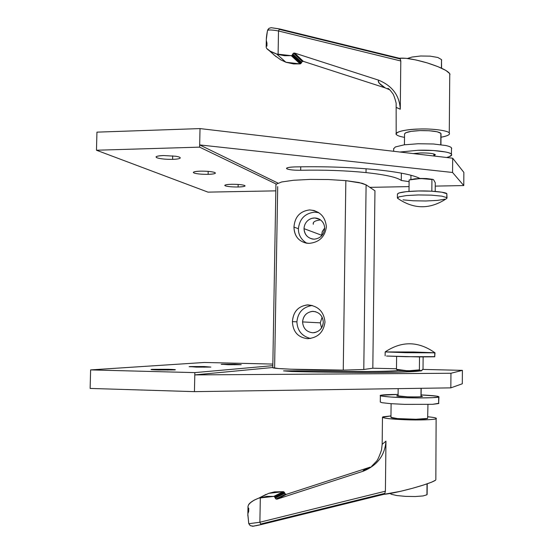 <?xml version="1.0" encoding="UTF-8"?>
<svg xmlns="http://www.w3.org/2000/svg" width="554" height="554" viewBox="0 0 554 554"><rect width="100%" height="100%" fill="white"/><g stroke="black" fill="none" stroke-linecap="round" stroke-linejoin="round"><path stroke-width="0.83" d="M427.64 418.021L427.958 404.503M247.839 514.853L248.801 523.731L259.888 522.228L260.622 524.036L384.829 493.385L385.397 491.197L385.965 441.143C384.871 455.333 377.364 465.325 363.445 471.129L277.062 499.147L275.968 499.029L275.248 498.143L275.968 499.029L285.442 494.203L284.735 493.337L275.248 498.143L274.542 496.744L284.057 491.98L283.302 491.661L273.766 496.405L274.542 496.744L273.766 496.405L258.856 498.094L266.065 494.397M247.991 506.474L248.566 504.756L250.616 502.561L254.106 500.172L258.856 498.094C253.42 500.22 249.993 502.443 248.566 504.756L247.998 506.377M252.998 526.258L250.263 525.677L253.393 526.189M435.839 479.702L436.123 418.727C435.472 419.731 418.277 420.299 404.905 419.731C391.505 419.184 384.026 418.353 382.475 417.252L390.972 415.922L382.932 416.843C381.567 418.041 388.887 419.004 404.905 419.731C418.277 420.299 435.472 419.731 436.123 418.727C437.3 418.104 434.537 417.453 427.84 416.767C433.394 417.314 436.24 417.868 436.379 418.422M252.582 526.293L261.273 524.555L260.622 524.036L261.287 524.555L383.922 494.306L384.829 493.385L260.622 524.036L259.888 522.228L385.397 491.197L259.888 522.228L260.325 497.624L259.888 522.228L248.801 523.731L250.263 525.677L248.718 523.419L247.86 514.313M427.127 494.306L426.933 494.777L423.076 495.941L415.23 496.536L405.542 496.384L396.719 495.539L391.2 494.23L390.148 493.496L391.2 494.23L396.719 495.539L405.542 496.384L415.23 496.536L423.076 495.941L426.933 494.777L427.03 483.871L427.127 494.362L427.224 483.801M268.759 493.33L258.856 498.094L266.959 496.356L273.766 496.405L283.302 491.661L274.5 491.89L268.759 493.33L283.302 491.661L284.057 491.98L285.442 494.203L286.508 494.306L370.439 467.057C364.421 469.591 362.087 470.948 363.445 471.129C377.364 465.325 384.871 455.333 385.965 441.143L382.163 444.336L385.965 441.143L385.397 491.197M435.582 480.173L431.566 482.195L423.304 485.103L412.273 488.344L400.577 491.315L383.763 494.348C389.614 493.863 399.122 491.862 412.273 488.344C425.223 484.722 432.993 481.994 435.582 480.173M259.847 524.894L255.706 525.788M254.563 525.988L253.566 526.148M247.922 513.586L248.698 511.397L248.753 508.267M248.317 508.08L248.081 507.485M384.947 493.157L384.227 494.133M390.958 417.349L397.543 418.595L406.331 419.108L415.985 419.253L427.633 418.429C426.365 418.914 422.48 419.191 415.985 419.253L397.543 418.595C392.35 418.118 390.251 417.633 391.242 417.141M363.445 471.129L363.265 470.575L364.151 469.979L370.439 467.057L286.508 494.306L277.062 499.147L363.445 471.129M275.026 497.464L275.248 498.143L284.735 493.337L284.527 492.686L275.026 497.464L284.527 492.686L284.057 491.98L274.542 496.744L275.026 497.464M285.442 494.203L275.968 499.029L277.062 499.147L286.508 494.306L285.442 494.203M440.929 144.698L441.026 133.819L440.762 144.677L440.859 133.327L437.175 131.762L429.516 130.758L419.98 130.599L411.241 131.34L405.701 132.759L404.552 133.971C405.334 132.164 410.479 131.042 419.98 130.599C431.227 130.474 438.186 131.381 440.859 133.327L440.852 134.22M396.456 107.531L400.279 109.228L400.798 60.988L400.279 109.228C399.531 95.579 392.357 85.905 378.749 80.212C377.281 81.653 379.421 84.215 385.169 87.878L303.336 61.369L302.29 61.473L300.85 63.592L292.041 55.358L291.266 55.677L300.102 63.904L300.85 63.592L300.102 63.904L285.871 62.242L276.675 54.029L270.207 51.169L266.716 48.489C268.088 50.213 271.405 52.062 276.675 54.029L291.266 55.677L292.041 55.358L292.775 54.022L301.57 62.297L302.29 61.473L293.516 53.17L292.775 54.022L293.516 53.17L294.589 53.066L378.749 80.212C392.357 85.905 399.531 95.579 400.279 109.228L396.456 107.497M273.745 54.756L280.67 59.79L286.106 62.325L293.592 63.918L300.102 63.904L291.266 55.677L284.576 55.712L278.101 54.472L278.503 30.982L278.101 54.472L276.675 54.029L285.871 62.242M279.839 29.002L271.204 27.707L269.133 28.275L271.391 27.707M449.481 133.743C449.349 135.051 446.517 136.215 440.991 137.233C447.57 135.972 450.333 134.58 449.273 133.064L449.758 73.64L449.273 133.064C448.782 130.661 431.933 128.403 418.672 129.047C405.05 129.283 393.139 132.441 396.56 134.719C397.447 135.695 400.099 136.575 404.517 137.357C400.099 136.575 397.447 135.695 396.56 134.719L396.172 133.791C397.751 131.236 405.251 129.65 418.672 129.047C431.933 128.403 448.782 130.661 449.273 133.064L449.758 73.64C447.369 70.503 439.869 66.93 427.259 62.914C414.544 59.223 405.237 57.664 399.33 58.253L405.86 58.295L415.825 59.936L427.259 62.914L437.979 66.667L445.963 70.483L449.758 73.64L449.966 74.499M399.455 58.281L279.895 29.016L279.278 29.348L279.902 29.016L399.199 58.274L400.397 59.181M266.924 46.1L266.973 43.108L266.336 40.622C266.204 38.614 266.55 35.477 267.381 31.211L266.308 39.41M441.586 68.225L441.496 59.59L441.427 68.149L441.496 59.59L437.826 57.477L430.202 56.155L420.708 55.996L411.996 57.055L407.453 58.468M400.798 60.988L278.503 30.982L400.798 60.988L400.279 58.98L279.278 29.348L400.279 58.98L399.434 58.274M279.278 29.348L278.503 30.982L279.278 29.348M272.388 27.873L278.524 28.753M269.133 28.275L267.63 30.221C269.729 29.743 273.351 29.999 278.503 30.982C273.351 29.999 269.729 29.743 267.63 30.221L267.381 31.211L267.963 29.473L269.133 28.275M266.176 47.249L266.716 48.489L266.176 47.235M266.273 46.494L266.502 46.093M385.169 87.878L379.227 83.204L378.271 80.995L378.749 80.212L294.589 53.066L303.336 61.369L385.169 87.878L389.808 89.845M407.446 58.468L411.996 57.055L420.708 55.996L430.202 56.155L437.826 57.477L441.496 59.59L441.656 60.344M301.341 62.921L301.57 62.297L292.775 54.022L292.54 54.666L301.341 62.921L292.54 54.666L292.041 55.358L300.85 63.592L301.341 62.921M293.516 53.17L302.29 61.473L303.336 61.369L294.589 53.066L293.516 53.17M275.927 185.078L276.183 184.198L281.64 181.975L293.523 180.272L310.067 179.406L328.557 179.538L345.841 180.639L362.136 183.263L366.097 184.849L374.954 190.77L372.814 368.216L374.954 190.77L366.097 184.849L363.784 369.49L372.814 368.216L363.784 369.49L343.265 370.12L345.841 180.639L343.265 370.12L363.784 369.49L366.097 184.849L359.027 182.522L345.841 180.639L328.557 179.538L310.067 179.406L293.523 180.272L281.64 181.975L276.183 184.198L275.927 185.043M313.315 224.28L313.335 222.95L313.315 224.28C312.601 222.119 314.859 220.679 320.101 219.966M310.496 338.48C301.902 336.209 297.366 330.662 296.902 321.846L292.415 321.618C292.928 331.798 297.99 337.49 307.608 338.695C297.99 337.49 292.928 331.798 292.415 321.618L296.902 321.846C297.851 312.484 302.913 307.034 312.089 305.503L312.262 305.489C303.003 306.944 297.886 312.394 296.902 321.846C297.366 330.662 301.902 336.209 310.496 338.48M321.569 327.968L320.288 322.844L302.567 321.922C303.128 328.363 306.521 331.978 312.747 332.774L314.478 332.649C319.921 331.223 322.864 327.739 323.301 322.193C322.712 315.725 319.305 312.11 313.072 311.355L312.158 311.383C306.334 312.477 303.135 315.988 302.567 321.922L320.288 322.844L322.137 317.11L320.288 322.844L321.569 327.968M306.75 243.213C301.141 239.674 298.357 234.848 298.398 228.719L293.952 227.092C294.229 235.921 298.461 241.295 306.639 243.199L309.084 243.372C299.506 242.493 294.458 237.064 293.952 227.092L298.398 228.719C299.569 218.865 304.963 213.338 314.575 212.147L318.73 212.66L314.575 212.147C304.963 213.338 299.569 218.865 298.398 228.719C298.357 234.848 301.141 239.674 306.75 243.213M321.597 235.942L321.583 235.235L304.035 228.663C304.271 234.065 307.034 237.521 312.331 239.023L314.166 239.183C320.399 238.449 323.903 234.882 324.672 228.477C324.582 224.467 322.899 221.42 319.63 219.329L314.81 217.971L311.923 218.331L309.312 219.446C306.002 221.607 304.236 224.682 304.035 228.663L321.583 235.235L322.4 231.378L324.672 228.04L322.186 231.925L321.597 235.942M313.966 210.492L309.596 209.918C300.005 211.178 294.79 216.905 293.952 227.092C294.79 216.905 300.005 211.178 309.596 209.918C319.7 210.901 325.295 216.517 326.382 226.773C324.997 236.849 319.229 242.382 309.084 243.372M304.035 228.663C304.236 224.682 306.002 221.607 309.312 219.446C312.775 217.542 316.209 217.507 319.63 219.329C322.899 221.42 324.582 224.467 324.672 228.477C323.903 234.882 320.399 238.449 314.166 239.183C307.969 238.532 304.589 235.028 304.035 228.663M308.128 304.908L307.089 304.935C298.017 306.39 293.128 311.95 292.415 321.618C293.26 311.438 298.495 305.87 308.128 304.908C318.28 306.043 323.903 311.757 324.997 322.04C323.605 332.282 317.809 337.836 307.608 338.695M302.567 321.922C303.329 315.503 306.833 311.978 313.072 311.355C319.305 312.11 322.712 315.725 323.301 322.193C322.525 328.647 319.007 332.171 312.747 332.774C306.521 331.978 303.128 328.363 302.567 321.922M343.265 370.12C328.425 370.211 304.125 369.781 290.441 369.179C278.676 368.673 272.79 368.175 272.783 367.669L278.489 368.528L290.441 369.179L343.265 370.12M274.611 367.323L277.706 186.587M167.848 370.086L167.869 369.283L151.013 369.518L174.711 369.92L167.869 369.283L167.848 370.086M204.121 367.219L204.135 366.54L189.129 366.706L210.839 367.087L204.135 366.54L204.121 367.219M234.695 364.809L234.702 364.227L221.191 364.345L241.232 364.705L234.702 364.227L234.695 364.809M297.477 371.644L297.491 370.813L363.521 371.54C382.177 371.429 393.901 371.062 398.679 370.439C393.901 371.062 382.177 371.429 363.521 371.54L297.491 370.813L283.551 370.882L291.487 371.499C321.791 372.24 349.983 372.544 376.055 372.426L411.92 371.644M194.44 391.643L450.831 387.862L450.949 373.264L194.793 374.899L194.44 391.643L90.129 388.43L90.621 369.899L194.842 372.613L272.817 365.661L194.842 372.613L194.793 374.899L450.949 373.264L450.831 387.862L462.299 383.784L462.403 370.363L450.949 373.264L462.403 370.363L422.854 369.414L462.403 370.363L462.299 383.784L450.831 387.862L194.44 391.643L194.793 374.899L272.79 367.496L194.793 374.899L194.842 372.613L90.621 369.899L204.433 362.468L90.621 369.899L90.129 388.43L194.44 391.643M396.484 368.784L372.814 368.216L396.484 368.784M419.745 370.993C414.157 371.782 399.593 372.26 376.055 372.426C349.983 372.544 321.791 372.24 291.487 371.499L283.551 370.882L297.491 370.813M272.845 364.075L204.433 362.468L272.845 364.075M228.165 364.719L221.745 364.241L234.702 364.227L241.232 364.705L228.165 364.719M196.421 367.122L189.842 366.568L204.135 366.54L210.839 367.087L196.421 367.122M158.631 369.982C152.038 369.781 149.815 369.566 151.948 369.338L167.869 369.283C174.378 369.476 176.657 369.691 174.711 369.92L158.631 369.982M172.696 155.861L172.619 159.358C176.761 159.22 179.267 158.818 180.133 158.153L180.258 157.973C180.348 157.329 178.831 156.754 175.708 156.242L163.582 155.542C159.213 155.681 156.685 156.138 156.013 156.921L156.914 157.779C160.397 158.894 165.632 159.42 172.619 159.358L172.696 155.861M208.186 171.366L208.124 174.344C212.369 174.226 214.807 173.824 215.43 173.132L214.807 172.516C211.898 171.567 207.148 171.11 200.562 171.151C196.338 171.269 193.921 171.671 193.311 172.356L194.004 173.007C196.989 173.942 201.691 174.385 208.124 174.344L208.186 171.366M238.151 184.44L238.102 186.996C242.195 186.899 244.522 186.546 245.09 185.936L244.605 185.458C242.084 184.648 237.777 184.26 231.69 184.288C227.618 184.385 225.305 184.738 224.751 185.348L225.284 185.846C227.874 186.643 232.147 187.023 238.102 186.996L238.151 184.44M378.465 169.926C352.697 167.294 324.817 166.297 294.811 166.92C289.936 167.066 287.166 167.543 286.508 168.347L286.917 168.866C289.437 169.849 294.022 170.313 300.683 170.265L300.739 166.802L300.683 170.265C324.042 169.794 345.814 170.57 366.014 172.585C385.425 174.711 397.183 177.335 401.276 180.466L401.359 173.139L401.276 180.466L409.101 181.664L401.276 180.466C397.183 177.335 385.425 174.711 366.014 172.585L366.062 168.776L366.014 172.585C345.814 170.57 324.042 169.794 300.683 170.265C294.022 170.313 289.437 169.849 286.917 168.866L286.93 167.952L286.917 168.866C285.774 167.841 288.405 167.19 294.811 166.92C324.817 166.297 352.697 167.294 378.465 169.926C399.434 172.225 413.27 175.071 419.96 178.464C413.27 175.071 399.434 172.225 378.465 169.926M452.673 158.209L200.022 128.59L199.675 144.919L452.563 172.481L452.673 158.209L452.563 172.481L463.774 185.562L463.871 172.412L452.673 158.209L463.871 172.412L463.774 185.562L452.563 172.481L199.675 144.919L277.935 183.083L199.675 144.919L199.627 147.142L96.465 150.224L207.972 192.127L275.83 190.86L207.972 192.127L96.465 150.224L96.95 132.143L200.022 128.59L452.673 158.209M369.843 187.356L409.046 186.608L369.843 187.356M435.25 186.109L463.774 185.562L435.25 186.109M276.28 184.087L199.627 147.142L276.28 184.087M238.102 186.996C232.147 187.023 227.874 186.643 225.284 185.846C223.913 185.022 226.046 184.496 231.69 184.288C237.777 184.26 242.084 184.648 244.605 185.458C245.844 186.289 243.677 186.802 238.102 186.996M208.124 174.344C201.691 174.385 196.989 173.942 194.004 173.007C192.321 172.031 194.509 171.408 200.562 171.151C207.148 171.11 211.898 171.567 214.807 172.516C216.33 173.492 214.1 174.101 208.124 174.344M172.619 159.358C165.632 159.42 160.397 158.894 156.914 157.779C154.829 156.609 157.052 155.868 163.582 155.542L175.708 156.242C179.191 156.83 180.666 157.468 180.133 158.153C179.267 158.818 176.761 159.22 172.619 159.358M199.675 144.919L200.022 128.59L96.95 132.143L96.465 150.224L199.627 147.142L199.675 144.919M433.865 153.964L433.851 155.999L433.865 153.964M432.909 179.385L433.637 179.801L435.278 182.765L435.202 191.435L435.278 182.765L433.747 180.05M446.704 198.491L446.808 197.626L441.829 196.144L431.379 195.153L418.332 194.939L406.401 195.576L398.901 196.857L397.502 198.2L397.945 198.547L397.391 197.84L398.901 196.857L406.401 195.576L418.332 194.939L431.379 195.153L441.829 196.144L446.808 197.626L446.836 193.727L441.863 192.203L431.414 191.185L418.374 190.978L406.442 191.636L398.942 192.958L397.433 194.087C398.464 192.377 405.438 191.338 418.374 190.978C430.687 190.618 446.351 192.155 446.836 193.727L447.009 198.062L446.593 198.567M445.104 199.184L437.383 200.403L425.784 200.984L413.291 200.783L403.063 199.856M447.009 197.951L446.829 194.537M411.643 179.448L420.583 178.45L426.518 178.547L432.695 179.357L426.518 178.547L415.126 178.783L409.745 179.835M432.632 179.357L431.933 179.503L431.829 191.213L431.933 179.503L420.479 178.513L409.115 179.974L408.997 191.407L409.115 179.974L409.544 179.863M409.115 179.974C413.866 179.004 417.654 178.52 420.479 178.513C423.318 178.395 427.134 178.727 431.933 179.503M451.669 154.898L449.391 156.657L446.593 157.495C450.748 156.429 452.362 155.349 451.448 154.254L451.496 147.849L451.448 154.254C450.949 151.9 432.57 149.663 418.09 150.273L399.891 152.025L418.09 150.273L433.415 150.515L445.658 151.99C448.844 152.662 450.769 153.416 451.448 154.254L451.496 147.849C450.824 146.983 448.892 146.208 445.714 145.508L433.47 143.992L418.152 143.742L404.164 144.836L395.411 146.942L393.672 148.687M435.347 154.677C433.422 153.451 428.505 152.869 420.597 152.939L413.187 153.583L420.597 152.939C428.505 152.869 433.422 153.451 435.347 154.677L433.962 155.944L435.347 154.677M393.672 148.756L395.411 146.942L404.164 144.836L418.152 143.742L433.47 143.992L445.714 145.508C448.92 146.201 450.845 146.983 451.496 147.849L451.718 148.611M420.964 396.733L421.047 388.306L420.964 396.733M421.262 370.875L399.06 370.543M434.724 356.651L405.888 356.7L386.54 356.035L419.004 356.908L434.724 356.79L434.758 352.836L405.93 352.683L385.162 351.928L413.949 352.012L434.994 352.773L434.724 356.79L434.994 352.794M398.527 370.335L401.006 370.204M397.647 370.19L396.477 369.31L407.869 370.834L419.392 369.864L419.516 356.908L419.392 369.864L420.438 370.744L421.462 370.806L423.021 369.179L423.138 356.935L423.021 369.179L420.95 370.903M396.477 369.31L396.616 356.464L396.477 369.31C401.228 370.307 405.022 370.82 407.869 370.834C410.715 370.958 414.558 370.64 419.392 369.864L421.019 370.903M398.409 370.363L407.973 370.951L420.825 370.931M385.12 355.855L385.162 351.935L405.93 352.683L434.994 352.773M380.875 395.265L398.104 394.427C388.458 394.49 382.717 394.773 380.875 395.265C376.914 395.958 389.739 397.301 404.732 397.689L390.688 397.024L382.004 396.131L380.369 395.591L380.875 395.265M380.293 402.017L381.928 402.689L390.612 403.658L404.662 404.372L432.619 404.316L438.623 403.568L438.678 397.017C439.834 396.262 433.983 395.563 421.116 394.912L436.781 396.131L438.948 396.775L438.623 403.568L438.948 396.775M396.775 395.743L407.46 396.816C415.438 397.01 420.438 396.913 422.467 396.526L421.102 396.048L422.467 396.526C420.438 396.913 415.438 397.01 407.46 396.816C399.794 396.532 396.235 396.172 396.775 395.743L398.091 395.556L396.775 395.743M438.678 397.017L432.681 397.675L420.209 397.931L404.732 397.689C419.302 398.208 438.013 397.82 438.678 397.017M438.893 403.27L432.619 404.316L404.662 404.372L390.612 403.658L381.928 402.689L380.293 401.989M247.839 515.497L248.005 506.328M261.28 524.555L383.943 494.3M371.582 466.35L376.014 461.738C377.288 460.873 379.123 456.96 381.519 450.021L382.163 444.336L382.475 417.252M390.951 417.404L391.103 403.7M404.434 144.802L404.552 133.853M268.87 50.31L276.141 56.723M389.691 89.72L387.952 88.37C388.887 88.765 390.397 90.371 392.467 93.204C393.43 94.104 394.656 97.407 396.145 103.113L396.172 133.791M266.176 47.284L266.329 38.78M317.11 218.29L319.866 219.474M314.132 210.534L318.508 212.514M312.158 311.383L315.572 311.694M307.054 304.935L312.089 305.503M275.934 184.648L272.783 367.766M433.962 156.013L433.983 153.998M397.433 193.969L397.391 197.799M410.95 175.258L410.909 179.572M397.502 198.2C413.741 209.53 430.174 209.599 446.801 198.415M393.645 151.29L393.672 148.5M398.16 388.638L398.084 396.235M421.095 396.726L421.179 388.299M398.998 370.536L397.44 370.079M434.883 352.739C418.367 341.098 401.802 340.814 385.203 351.894M380.293 402.093L380.369 395.591"/></g></svg>
